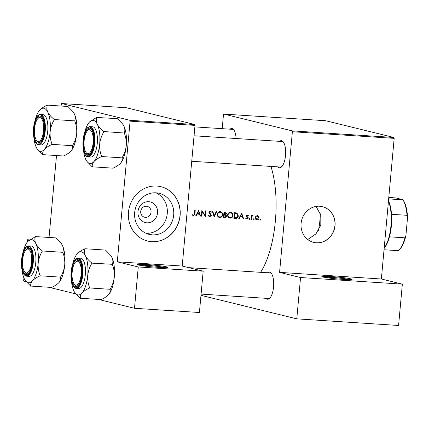 <?xml version="1.0" encoding="UTF-8"?>
<svg xmlns="http://www.w3.org/2000/svg" width="429" height="429" viewBox="0 0 429 429"><rect width="100%" height="100%" fill="white"/><g stroke="black" fill="none" stroke-linecap="round" stroke-linejoin="round"><path stroke-width="0.64" d="M166.57 266.859A15.187 0.949 -174.8 0 1 167.648 267.38A15.187 0.949 -174.8 0 1 154.944 267.101A15.187 0.949 -174.8 0 1 138.54 265.031A15.187 0.949 -174.8 0 1 137.452 264.629A15.187 0.949 -174.8 0 1 149.233 264.714A15.187 0.949 -174.8 0 1 166.57 266.859M165.766 267.605A14.388 0.896 5.2 0 0 165.76 267.605A14.388 0.896 5.2 0 0 152.552 265.846A14.388 0.896 5.2 0 0 139.259 265.192M350.986 278.866A15.187 0.949 -174.8 0 1 352.059 279.386A15.187 0.949 -174.8 0 1 339.36 279.107A15.187 0.949 -174.8 0 1 322.957 277.037A15.187 0.949 -174.8 0 1 321.868 276.635A15.187 0.949 -174.8 0 1 333.649 276.721A15.187 0.949 -174.8 0 1 350.986 278.866M350.182 279.611A14.388 0.896 5.2 0 0 350.177 279.611A14.388 0.896 5.2 0 0 336.969 277.853A14.388 0.896 5.2 0 0 323.675 277.198M146.809 222.812A10.618 9.792 -76.2 0 1 137.972 211.62A10.618 9.792 -76.2 0 1 148.729 201.705A10.618 9.792 -76.2 0 1 157.566 212.897A10.618 9.792 -76.2 0 1 146.809 222.812M146.391 206.236A5.598 5.164 103.8 0 0 140.782 211.009A5.598 5.164 103.8 0 0 144.552 217.235A5.598 5.164 103.8 0 0 145.383 217.358A5.598 5.164 103.8 0 0 150.992 212.586A5.598 5.164 103.8 0 0 147.222 206.365A5.598 5.164 103.8 0 0 146.391 206.236M156.092 192.825A21.139 19.498 103.8 0 0 134.894 210.864A21.139 19.498 103.8 0 0 149.142 234.363A21.139 19.498 103.8 0 0 152.268 234.845A21.139 19.498 103.8 0 0 173.466 216.801A21.139 19.498 103.8 0 0 159.218 193.307A21.139 19.498 103.8 0 0 156.092 192.825M156.832 186.052A27.982 25.815 103.8 0 0 128.77 209.931A27.982 25.815 103.8 0 0 147.63 241.039A27.982 25.815 103.8 0 0 151.769 241.677A27.982 25.815 103.8 0 0 179.826 217.793A27.982 25.815 103.8 0 0 160.972 186.69A27.982 25.815 103.8 0 0 156.832 186.052M147.571 241.023A27.982 25.815 103.8 0 0 151.651 241.645A27.982 25.815 103.8 0 0 179.703 217.798A27.982 25.815 103.8 0 0 160.913 186.674M319.723 206.247A18.388 16.962 103.8 0 0 301.287 221.943A18.388 16.962 103.8 0 0 313.679 242.385A18.388 16.962 103.8 0 0 316.398 242.803A18.388 16.962 103.8 0 0 334.834 227.107A18.388 16.962 103.8 0 0 322.442 206.665A18.388 16.962 103.8 0 0 319.723 206.247M313.615 242.369A18.388 16.962 103.8 0 0 316.275 242.771A18.388 16.962 103.8 0 0 334.711 227.113A18.388 16.962 103.8 0 0 322.383 206.655M267.557 272.78A13.589 5.175 93.7 0 1 269.702 272.147A13.589 5.175 93.7 0 1 271.401 273.434A13.589 5.175 93.7 0 1 273.632 285.993A13.589 5.175 93.7 0 1 269.793 298.155A13.589 5.175 93.7 0 1 267.24 299.163A13.589 5.175 93.7 0 1 265.894 298.305M268.05 298.418A12.79 4.869 -86.3 0 0 268.377 298.471A12.79 4.869 -86.3 0 0 270.125 297.78M271.68 273.852A12.79 4.869 -86.3 0 0 270.367 272.989A12.79 4.869 -86.3 0 0 270.039 272.941L188.76 267.648M229.96 129.183A13.589 5.175 93.7 0 1 232.1 128.55A13.589 5.175 93.7 0 1 233.805 129.842A13.589 5.175 93.7 0 1 236.073 138.519M234.084 130.255A12.79 4.869 -86.3 0 0 232.77 129.397A12.79 4.869 -86.3 0 0 232.443 129.344L194.863 126.898M279.515 141.345A13.589 5.175 93.7 0 1 281.66 140.717A13.589 5.175 93.7 0 1 283.365 142.004A13.589 5.175 93.7 0 1 285.596 154.563A13.589 5.175 93.7 0 1 281.751 166.72A13.589 5.175 93.7 0 1 279.204 167.734A13.589 5.175 93.7 0 1 277.853 166.876M280.014 166.988A12.79 4.869 -86.3 0 0 280.335 167.037A12.79 4.869 -86.3 0 0 282.084 166.345M283.644 142.423A12.79 4.869 -86.3 0 0 282.325 141.559A12.79 4.869 -86.3 0 0 281.998 141.506L194.053 135.784M316.109 206.429L320.806 215.197L320.812 225.134L315.959 233.859L307.765 239.521M270.946 166.425A68.753 26.185 93.7 0 1 260.607 272.324M192.401 215.074L193.586 215.798L194.959 213.926A68.753 26.185 -86.3 0 0 195.227 210.151L194.761 210.119A68.753 26.185 93.7 0 1 194.503 213.84L193.667 215.229L192.712 214.661L192.401 215.074M193.667 215.229L192.514 214.924M196.241 215.825L197.179 214.092L199.517 214.243L200.129 216.077L200.633 216.114L198.67 210.371L195.731 215.792L196.241 215.825L195.774 215.712M209.304 211.352L211.084 212.334L211.529 212.017L210.21 210.982L208.859 212.205L209.089 213.074L210.88 215.401L209.786 216.275L208.735 215.278L208.274 215.53L209.733 216.849L211.341 215.438L209.32 212.21L210.285 211.577L209.159 211.299M209.786 216.275L208.43 215.959M212.307 211.261L214.135 216.994L216.742 211.551L216.243 211.518L214.205 215.808L212.8 211.293L212.307 211.261M227.606 215.09C227.617 216.881 228.448 217.911 230.083 218.173C231.762 218.12 232.743 217.203 233.038 215.417C233.017 213.599 232.169 212.559 230.486 212.301C228.834 212.371 227.874 213.304 227.606 215.09M229.606 218.104L229.156 217.943M230.995 212.376L230.486 212.301M235.918 212.816L234.282 212.693A68.753 26.185 93.7 0 1 233.864 218.275L235.462 218.377C237.13 218.474 238.084 217.626 238.326 215.835L236.953 213.068L236.518 212.923M246.696 215.315L248.048 215.964L248.386 215.637L247.458 214.993L246.428 216.002L247.796 218.093L247.072 218.704L246.364 218.227L246.021 218.586L247.05 219.208L248.262 218.104L248.139 217.46L246.997 216.388L246.895 216.012L247.512 215.508L246.353 215.224M247.072 218.704L245.747 218.393M249.19 218.881L249.581 219.369L250.053 218.935L249.662 218.441L249.19 218.881M251.265 215.31A68.753 26.185 93.7 0 1 250.944 219.385L251.405 219.417A68.753 26.185 -86.3 0 0 251.528 218.05L251.721 216.656L253.051 215.497L252.654 215.331L251.689 215.943A68.753 26.185 -86.3 0 0 251.732 215.342L251.265 215.31M251.903 215.669L252.767 215.916M259.979 219.584L260.371 220.072L260.843 219.637L260.451 219.144L259.979 219.584M255.223 217.632C255.223 218.929 255.813 219.669 256.998 219.852C258.199 219.825 258.907 219.171 259.127 217.884L258.719 216.398L257.33 215.637L255.845 216.216L255.223 217.632M256.633 219.798L256.301 219.686M257.668 215.685L257.33 215.637M253.298 219.144L253.684 219.637L254.156 219.203L253.764 218.71L253.298 219.144M239.269 218.629L240.208 216.892L242.546 217.047L243.157 218.881L243.661 218.913L241.699 213.175L238.765 218.597L239.269 218.629L238.808 218.517M223.959 212.017A68.753 26.185 93.7 0 1 223.536 217.605L224.935 217.696L226.721 216.221L225.836 214.731L226.517 213.578L225.541 212.173L223.959 212.017M217.278 214.42C217.294 216.211 218.12 217.24 219.761 217.503C221.434 217.449 222.42 216.527 222.71 214.747C222.689 212.923 221.841 211.888 220.157 211.626C218.511 211.701 217.546 212.628 217.278 214.42M219.278 217.428L218.828 217.272M220.667 211.706L220.157 211.626M201.844 210.58A68.753 26.185 93.7 0 1 201.426 216.162L201.887 216.195A68.753 26.185 -86.3 0 0 202.236 211.813L205.4 216.42A68.753 26.185 -86.3 0 0 205.818 210.837L205.357 210.811A68.753 26.185 93.7 0 1 205.041 215.208L201.844 210.58M194.771 124.523L126.458 107.754L61.545 103.523L129.858 120.292L194.771 124.523L195.002 125.386L182.202 266.039L117.289 261.813L138.261 266.961L134.502 308.279L99.153 299.603M195.002 125.386L130.089 121.16L117.289 261.813M223.831 114.093L292.144 130.861L393.94 137.489L325.627 120.721L223.831 114.093L223.461 114.811L222.195 128.679M23.922 277.928L23.638 281.07L26.217 281.703M49.592 287.441L75.772 293.865M138.261 266.961L203.174 271.187L199.415 312.505L134.502 308.279M61.545 103.523L61.009 106.027M56.494 155.679L49.051 237.462M203.174 271.187L182.202 266.039M130.089 121.16L129.858 120.292M29.59 239.891L27.397 239.747L29.204 240.192M27.397 239.747L27.172 242.246M393.94 137.489L394.171 138.358L381.37 279.006L402.343 284.154L398.584 325.477L296.788 318.849L200.976 295.329M394.171 138.358L292.374 131.73L279.574 272.377L381.37 279.006M402.343 284.154L300.547 277.525L296.788 318.849M300.547 277.525L279.574 272.377M292.374 131.73L292.144 130.861M146.01 233.279A21.139 19.498 103.8 0 0 166.704 216.908A21.139 19.498 103.8 0 0 155.942 192.814M260.017 219.434L260.843 219.637M257.062 215.637L258.719 216.398M258.666 217.771L259.127 217.884M256.858 219.332L256.086 219.562M256.263 215.884L257.545 216.173L256.285 215.867M257.041 219.353L255.684 217.664L257.293 216.136L258.66 217.857L257.041 219.353L255.561 219.015M255.228 217.551L255.684 217.664M253.33 218.999L254.156 219.203M251.233 215.83L251.689 215.943M251.179 216.527L251.721 216.656M250.949 219.305L251.405 219.417M249.228 218.731L250.053 218.935M246.997 215.079L248.386 215.637M246.439 215.9L246.895 216.012M246.434 216.254L246.997 216.388M247.125 217.213L248.139 217.46M247.796 217.991L248.262 218.104M246.675 218.618L246.257 218.865M241.742 216.42L241.892 216.886M243.125 218.779L243.661 218.913M239.811 216.656L242.546 217.047M239.747 216.779L240.208 216.892M241.591 214.264L242.347 216.457L240.503 216.339L241.591 214.264L241.13 214.151M240.042 216.227L240.503 216.339M235.864 212.805L236.77 213.631M237.87 215.723L238.326 215.835M235.907 217.798L233.885 218.061M234.379 217.734A68.753 26.185 -86.3 0 0 234.711 213.299L236.652 213.583L237.864 215.803L236.459 217.728L233.923 217.621M234.255 213.186L234.711 213.299M235.237 213.213L236.652 213.583M235.521 213.304L233.944 213.041M230.411 212.296L231.36 213.127M232.577 215.304L233.038 215.417M230.244 217.605L229.032 217.884M230.121 217.6C228.78 217.401 228.099 216.575 228.067 215.117C228.303 213.669 229.107 212.923 230.475 212.875L229.349 212.602L230.475 212.875C231.837 213.084 232.534 213.921 232.572 215.385C232.325 216.843 231.504 217.583 230.121 217.6L229.73 217.541M227.611 215.009L228.067 215.117M228.174 217.128L229.73 217.546M224.844 212.076L225.3 212.698M226.056 213.465L226.517 213.578M225.391 215.111L224.662 214.441L225.836 214.731M226.26 216.109L226.721 216.221M224.86 217.112L223.734 217.401L224.935 217.696M223.927 212.511L225.386 212.72L223.933 212.393M223.933 212.398L225.016 212.666L226.051 213.562L224.265 214.42A68.753 26.185 -86.3 0 0 224.383 212.623M223.804 214.307L224.265 214.42M224.222 214.988L225.488 215.138L226.255 216.189L224.71 217.106L224.051 217.063A68.753 26.185 -86.3 0 0 224.222 214.988L223.761 214.875M223.348 214.72L225.488 215.138M223.595 216.951L224.051 217.063M220.082 211.626L221.032 212.457M222.249 214.634L222.71 214.747M219.916 216.935L218.704 217.213M219.793 216.929C218.452 216.731 217.771 215.905 217.744 214.446C217.98 212.999 218.779 212.248 220.147 212.205L219.021 211.926L220.147 212.205C221.509 212.409 222.206 213.245 222.243 214.714C221.997 216.173 221.176 216.908 219.793 216.929L217.846 216.457M217.288 214.334L217.744 214.446M213.68 215.68L214.205 215.808M209.845 211.009L210.301 211.583M210.698 211.813L211.529 212.017M208.869 212.098L209.32 212.21M208.944 212.789L209.615 212.956M209.277 213.315L210.269 213.556M210.88 215.326L211.341 215.438M209.55 216.232L208.923 216.532M204.392 215.047L205.041 215.208M201.775 211.701L202.236 211.813M201.432 216.082L201.887 216.195M198.713 213.615L198.863 214.082M200.096 215.98L200.633 216.114M196.782 213.851L199.517 214.243M196.713 213.98L197.179 214.092M198.563 211.465L199.319 213.658L197.474 213.535L198.563 211.465L198.096 211.347M197.013 213.422L197.474 213.535M193.323 215.154L192.798 215.471M388.492 200.729A27.982 10.655 93.7 0 1 391.516 214.291A27.982 10.655 93.7 0 1 389.468 236.824A27.982 10.655 93.7 0 1 384.159 248.337M384.175 248.166A28.781 10.961 -86.3 0 0 388.454 201.163M384.03 249.753L398.326 250.681A27.982 10.655 -86.3 0 0 399.115 249.941A27.982 10.655 -86.3 0 0 404.955 237.832L405.888 235.741A27.183 10.35 93.7 0 1 399.774 249.254L399.115 249.941M388.658 198.895L402.954 199.823A27.982 10.655 -86.3 0 1 407.008 215.299L407.55 217.482L405.888 235.741M388.797 197.372L396.005 197.983L402.89 199.678M389.468 236.824L404.955 237.832M391.516 214.291L407.008 215.299M402.922 199.721A27.183 10.35 93.7 0 1 402.997 199.817A27.183 10.35 93.7 0 1 407.55 217.482M318.286 230.85A28.781 10.961 -86.3 0 0 320.141 215.492A28.781 10.961 -86.3 0 0 320.141 213.1M34.588 128.469A11.991 4.569 -86.3 0 0 36.492 140.353A11.991 4.569 -86.3 0 0 43.576 130.679A11.991 4.569 -86.3 0 0 37.913 118.549A11.991 4.569 -86.3 0 0 34.588 128.469M36.776 140.707A12.79 4.869 -86.3 0 0 38.985 142.385A12.79 4.869 -86.3 0 0 40.734 141.693A12.79 4.869 93.7 0 1 38.985 142.385A12.79 4.869 93.7 0 1 37.06 141.12L36.492 140.353M37.913 118.549L38.572 117.857A12.79 4.869 93.7 0 1 40.648 116.854A12.79 4.869 93.7 0 1 42.294 117.771A12.79 4.869 -86.3 0 0 40.648 116.854A12.79 4.869 -86.3 0 0 38.24 118.238M47.244 105.132L67.895 106.478L73.037 111.755L74.335 113.873A21.627 8.237 93.7 0 1 76.587 122.469A21.627 8.237 93.7 0 1 76.694 133.483C76.201 137.72 74.85 141.699 72.64 145.404L72.614 145.704L51.957 144.358L51.984 144.064C50.483 140.16 49.866 136.057 50.139 131.757C50.633 127.515 51.984 123.541 54.193 119.83L54.134 119.364C51.223 117.047 49.104 114.64 47.78 112.141C46.691 109.685 46.541 107.406 47.324 105.303L47.131 105.255C43.86 106.735 41.372 108.371 39.672 110.151A21.627 8.237 93.7 0 1 39.929 109.878A21.627 8.237 93.7 0 1 47.78 112.141A21.627 8.237 93.7 0 1 50.139 131.757A21.627 8.237 93.7 0 1 44.391 149.378C46.096 147.592 48.584 145.957 51.85 144.482L51.957 144.358M73.161 111.926A21.627 8.237 93.7 0 1 73.252 112.044A21.627 8.237 93.7 0 1 74.335 113.873C75.418 116.329 75.574 118.608 74.791 120.705L74.844 121.176C76.351 125.08 76.968 129.183 76.694 133.483A21.627 8.237 93.7 0 1 70.946 151.105L70.694 151.383A21.627 8.237 93.7 0 1 70.672 151.405M72.614 145.704L72.501 145.828C72.941 147.549 72.421 149.308 70.946 151.105C69.241 152.896 66.752 154.526 63.487 156L42.836 154.654C42.396 152.933 42.916 151.174 44.391 149.378A21.627 8.237 -86.3 0 1 37.366 149.212A21.627 8.237 -86.3 0 1 36.283 147.388A21.627 8.237 93.7 0 1 34.03 138.792A21.627 8.237 93.7 0 1 33.929 137.832M34.057 135.242A13.589 5.175 93.7 0 1 35.988 119.895A13.589 5.175 93.7 0 1 42.015 117.353A13.589 5.175 93.7 0 1 44.107 123.901A13.589 5.175 93.7 0 1 40.401 142.069A13.589 5.175 93.7 0 1 34.057 135.242M38.535 144.761L41.045 144.922A15.192 5.786 -86.3 0 0 47.651 123.429A15.192 5.786 -86.3 0 0 43.018 114.607L40.508 114.446A15.192 5.786 93.7 0 1 45.142 123.262A15.192 5.786 93.7 0 1 38.535 144.761C35.95 144.267 34.309 141.28 33.607 135.8C32.347 126.26 35.945 113.83 40.508 114.446M37.366 149.212L42.723 154.783M74.871 120.881L54.22 119.535M70.946 151.105A21.627 8.237 93.7 0 1 70.694 151.383M35.044 120.715A21.627 8.237 93.7 0 1 39.672 110.151M54.193 119.83A24.828 9.454 -86.3 0 0 54.134 119.364M51.85 144.482A24.828 9.454 -86.3 0 0 51.984 144.064M124.431 133.044L103.695 131.526C100.767 129.193 98.649 126.786 97.335 124.308C96.252 121.831 96.096 119.552 96.884 117.471L117.455 118.64L122.597 123.922L123.895 126.035C124.978 128.507 125.134 130.786 124.346 132.872L124.405 133.339C125.906 137.242 126.523 141.345 126.249 145.646A21.627 8.237 93.7 0 1 124.185 156.129A21.627 8.237 93.7 0 1 120.506 163.272L120.243 163.556A21.627 8.237 93.7 0 1 120.206 163.594M122.71 124.078A21.627 8.237 93.7 0 1 122.812 124.212A21.627 8.237 93.7 0 1 123.895 126.035A21.627 8.237 93.7 0 1 126.249 145.646C125.756 149.887 124.405 153.861 122.201 157.572L122.061 157.995C122.501 159.701 121.986 161.46 120.506 163.272C118.817 165.047 116.329 166.677 113.047 168.168L92.391 166.822C91.951 165.111 92.471 163.352 93.951 161.54C95.635 159.765 98.123 158.135 101.405 156.649L101.544 156.226C100.037 152.322 99.421 148.219 99.694 143.919C100.193 139.682 101.539 135.709 103.748 131.998L103.775 131.698M84.599 132.883A21.627 8.237 93.7 0 1 85.548 129.456A21.627 8.237 93.7 0 1 89.232 122.319A21.627 8.237 93.7 0 1 89.484 122.04A21.627 8.237 93.7 0 1 97.335 124.308A21.627 8.237 93.7 0 1 99.694 143.919A21.627 8.237 93.7 0 1 93.951 161.54A21.627 8.237 93.7 0 1 86.926 161.379A21.627 8.237 93.7 0 1 85.843 159.55A21.627 8.237 -86.3 0 1 83.489 149.994M84.84 133.902A13.589 5.175 93.7 0 1 91.57 129.515A13.589 5.175 93.7 0 1 92.433 149.576A13.589 5.175 93.7 0 1 89.961 154.236A13.589 5.175 93.7 0 1 84.127 150.241A13.589 5.175 93.7 0 1 84.84 133.902M87.473 130.711A11.991 4.569 -86.3 0 0 84.143 140.632A11.991 4.569 -86.3 0 0 86.052 152.52A11.991 4.569 -86.3 0 0 93.136 142.841A11.991 4.569 -86.3 0 0 87.473 130.711L88.133 130.025A12.79 4.869 93.7 0 1 90.208 129.022A12.79 4.869 93.7 0 1 91.849 129.933A12.79 4.869 -86.3 0 0 90.208 129.022A12.79 4.869 -86.3 0 0 87.8 130.4M88.095 156.923L90.605 157.089A15.192 5.786 -86.3 0 0 95.833 150.686A15.192 5.786 -86.3 0 0 97.147 135.13A15.192 5.786 -86.3 0 0 92.578 126.77L90.069 126.609A15.192 5.786 93.7 0 1 94.637 134.963A15.192 5.786 93.7 0 1 93.324 150.525A15.192 5.786 93.7 0 1 88.095 156.923C83.146 157.003 81.365 142.294 84.518 133.135C85.929 128.85 87.779 126.678 90.069 126.609M96.798 117.299L89.602 121.922M122.174 157.867L101.517 156.521M87.017 161.497L92.283 166.945M120.506 163.272A21.627 8.237 93.7 0 1 120.249 163.546L120.243 163.556M86.336 152.869A12.79 4.869 -86.3 0 0 88.546 154.547A12.79 4.869 -86.3 0 0 90.294 153.855A12.79 4.869 93.7 0 1 88.546 154.547A12.79 4.869 93.7 0 1 86.615 153.287L86.052 152.52M101.405 156.649A24.828 9.454 -86.3 0 0 101.544 156.226M103.748 131.998A24.828 9.454 -86.3 0 0 103.695 131.526M23.08 252.15A21.627 8.237 93.7 0 1 27.713 241.586A21.627 8.237 93.7 0 1 27.965 241.307A21.627 8.237 93.7 0 1 35.816 243.575A21.627 8.237 -86.3 0 1 38.176 263.186A21.627 8.237 93.7 0 1 36.111 273.67A21.627 8.237 93.7 0 1 32.427 280.807C34.116 279.032 36.604 277.402 39.886 275.917L40.026 275.493C38.519 271.589 37.902 267.487 38.176 263.186C38.669 258.95 40.02 254.976 42.23 251.265L42.171 250.793C39.248 248.461 37.13 246.053 35.816 243.575C34.728 241.098 34.577 238.819 35.366 236.738L28.083 241.189M39.886 275.917A24.828 9.454 -86.3 0 0 39.956 275.708A24.828 9.454 -86.3 0 0 40.026 275.493M30.915 268.844A13.589 5.175 93.7 0 1 28.443 273.504A13.589 5.175 93.7 0 1 22.608 269.509A13.589 5.175 93.7 0 1 23.322 253.169A13.589 5.175 93.7 0 1 30.051 248.782A13.589 5.175 93.7 0 1 30.915 268.844M24.818 272.136A12.79 4.869 -86.3 0 0 27.027 273.815A12.79 4.869 -86.3 0 0 28.775 273.123A12.79 4.869 93.7 0 1 27.027 273.815A12.79 4.869 93.7 0 1 25.096 272.554L24.533 271.788A11.991 4.569 -86.3 0 0 31.612 262.108A11.991 4.569 -86.3 0 0 25.954 249.978A11.991 4.569 -86.3 0 0 22.624 259.899A11.991 4.569 -86.3 0 0 24.533 271.788M34.315 269.954A15.192 5.786 -86.3 0 0 35.628 254.397A15.192 5.786 -86.3 0 0 31.06 246.037L28.55 245.876A15.192 5.786 93.7 0 1 33.119 254.231A15.192 5.786 93.7 0 1 31.805 269.793A15.192 5.786 93.7 0 1 26.577 276.19L29.081 276.356A15.192 5.786 -86.3 0 0 34.315 269.954M35.28 236.567L55.936 237.907L61.079 243.189L62.371 245.302C63.46 247.774 63.615 250.053 62.827 252.139L62.886 252.606C64.388 256.51 65.004 260.612 64.731 264.913C64.237 269.155 62.886 273.128 60.677 276.839L60.65 277.134L39.999 275.788M62.913 252.311L42.256 250.965M60.65 277.134L60.543 277.263C60.982 278.968 60.462 280.727 58.987 282.539L58.719 282.824A21.627 8.237 93.7 0 1 58.687 282.861M61.191 243.345A21.627 8.237 93.7 0 1 61.293 243.479A21.627 8.237 93.7 0 1 62.371 245.302A21.627 8.237 93.7 0 1 64.731 264.913A21.627 8.237 93.7 0 1 58.987 282.539C57.298 284.314 54.81 285.945 51.528 287.435L30.872 286.089C30.432 284.379 30.947 282.62 32.427 280.807A21.627 8.237 93.7 0 1 25.402 280.646A21.627 8.237 93.7 0 1 24.324 278.818A21.627 8.237 93.7 0 1 21.965 269.262M25.493 280.764L30.759 286.213M58.987 282.539A21.627 8.237 93.7 0 1 58.73 282.813L58.719 282.824M25.954 249.978L26.614 249.292A12.79 4.869 93.7 0 1 28.689 248.289A12.79 4.869 93.7 0 1 30.33 249.201A12.79 4.869 -86.3 0 0 28.689 248.289A12.79 4.869 -86.3 0 0 26.282 249.667M42.23 251.265A24.828 9.454 -86.3 0 0 42.171 250.793M77.268 253.748A21.627 8.237 -86.3 0 1 77.526 253.475A21.627 8.237 -86.3 0 1 85.376 255.738A21.627 8.237 93.7 0 1 87.629 264.334A21.627 8.237 93.7 0 1 87.736 275.348C88.229 271.112 89.581 267.138 91.79 263.427L91.731 262.956C88.819 260.644 86.701 258.237 85.376 255.738C84.293 253.282 84.138 251.003 84.921 248.9L84.728 248.852C81.456 250.332 78.968 251.962 77.268 253.748A21.627 8.237 93.7 0 0 72.64 264.312M91.79 263.427A24.828 9.454 -86.3 0 0 91.758 263.192A24.828 9.454 -86.3 0 0 91.731 262.956M81.703 267.498A13.589 5.175 93.7 0 1 78.003 285.666A13.589 5.175 93.7 0 1 71.654 278.839A13.589 5.175 93.7 0 1 73.584 263.492A13.589 5.175 93.7 0 1 79.612 260.95A13.589 5.175 93.7 0 1 81.703 267.498M74.378 284.298A12.79 4.869 -86.3 0 0 76.582 285.982A12.79 4.869 -86.3 0 0 78.33 285.29A12.79 4.869 93.7 0 1 76.582 285.982A12.79 4.869 93.7 0 1 74.657 284.717L74.088 283.95A11.991 4.569 -86.3 0 0 81.172 274.27A11.991 4.569 -86.3 0 0 75.509 262.14A11.991 4.569 -86.3 0 0 72.185 272.066A11.991 4.569 -86.3 0 0 74.088 283.95M85.248 267.02A15.192 5.786 -86.3 0 0 80.614 258.204L78.105 258.038A15.192 5.786 93.7 0 1 82.738 266.859A15.192 5.786 93.7 0 1 76.131 288.358L78.641 288.519A15.192 5.786 -86.3 0 0 85.248 267.02M84.84 248.729L105.491 250.075L110.634 255.352L111.931 257.464C113.015 259.92 113.17 262.199 112.387 264.302L91.817 263.133M112.468 264.473L112.441 264.773C113.948 268.672 114.564 272.774 114.291 277.08C113.798 281.317 112.446 285.29 110.237 289.001L110.21 289.302L89.554 287.956L89.581 287.655C88.079 283.757 87.462 279.654 87.736 275.348A21.627 8.237 93.7 0 1 81.987 292.975C83.693 291.184 86.181 289.554 89.447 288.079L89.554 287.956M110.21 289.302L110.097 289.425C110.537 291.146 110.017 292.905 108.542 294.702L108.28 294.986A21.627 8.237 93.7 0 0 108.29 294.98L108.28 294.986M110.757 255.523A21.627 8.237 93.7 0 1 110.848 255.641A21.627 8.237 93.7 0 1 111.931 257.464A21.627 8.237 93.7 0 1 114.291 277.08A21.627 8.237 93.7 0 1 108.542 294.702C106.837 296.493 104.349 298.123 101.083 299.598L80.432 298.252C79.992 296.53 80.513 294.771 81.987 292.975A21.627 8.237 93.7 0 1 74.962 292.809A21.627 8.237 93.7 0 1 73.879 290.985A21.627 8.237 93.7 0 1 71.525 281.424M74.962 292.809L80.32 298.375M108.542 294.702A21.627 8.237 93.7 0 1 108.29 294.98M75.509 262.14L76.169 261.454A12.79 4.869 93.7 0 1 78.244 260.451A12.79 4.869 93.7 0 1 79.891 261.363A12.79 4.869 -86.3 0 0 78.244 260.451A12.79 4.869 -86.3 0 0 75.836 261.835M89.447 288.079A24.828 9.454 -86.3 0 0 89.581 287.655M251.067 217.937L251.528 218.05M246.541 216.607L247.501 216.843M234.266 218.088L235.462 218.377M234.261 213.122L235.076 213.32M223.766 214.822L224.528 215.009M194.503 213.814L194.959 213.926M33.639 135.714A14.709 5.604 -86.3 0 0 40.685 142.911A14.709 5.604 -86.3 0 0 44.519 123.434A14.709 5.604 -86.3 0 0 37.479 116.232A14.709 5.604 -86.3 0 0 33.639 135.714M84.529 133.253A14.709 5.604 -86.3 0 0 84.728 153.721A14.709 5.604 -86.3 0 0 92.75 150.22A14.709 5.604 -86.3 0 0 92.546 129.751A14.709 5.604 -86.3 0 0 84.529 133.253M31.231 269.487A14.709 5.604 -86.3 0 0 31.027 249.018A14.709 5.604 -86.3 0 0 23.01 252.52A14.709 5.604 -86.3 0 0 23.209 272.989A14.709 5.604 -86.3 0 0 31.231 269.487M82.116 267.031A14.709 5.604 -86.3 0 0 75.075 259.829A14.709 5.604 -86.3 0 0 71.235 279.306A14.709 5.604 -86.3 0 0 78.282 286.508A14.709 5.604 -86.3 0 0 82.116 267.031M252.595 215.835L251.432 215.551M193.549 215.213L192.353 214.918M73.252 112.044L73.037 111.755M86.926 161.379L87.141 161.669M122.812 124.212L122.597 123.917M280.335 167.037L191.736 161.266M28.55 245.876C26.26 245.946 24.41 248.118 22.994 252.402C20.356 261.105 20.694 274.914 26.577 276.19M25.402 280.646L25.617 280.936M61.293 243.479L61.079 243.184M78.105 258.038C73.541 257.427 69.943 269.852 71.203 279.392C72.169 285.312 73.815 288.299 76.131 288.358M110.848 255.641L110.634 255.352M201.088 294.09L268.377 298.471"/></g></svg>

